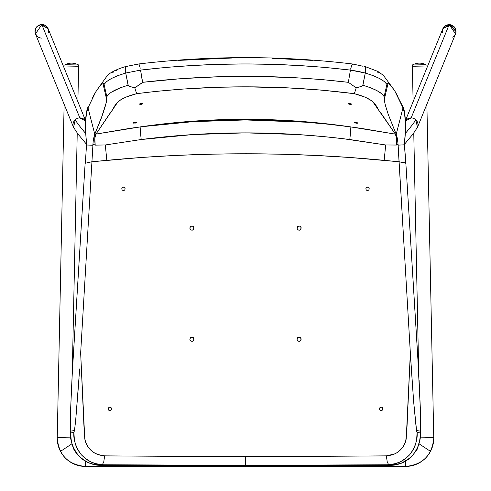 <?xml version="1.0" encoding="UTF-8"?>
<svg xmlns="http://www.w3.org/2000/svg" width="491" height="491" viewBox="0 0 491 491"><rect width="100%" height="100%" fill="white"/><g stroke="black" fill="none" stroke-linecap="round" stroke-linejoin="round"><path stroke-width="0.74" d="M73.564 127.402L75.252 119.724A36.8 2.216 47.8 0 0 85.661 133.466A36.8 2.216 -132.2 0 1 75.252 119.724A6.849 6.745 157.8 0 0 73.441 127.108M71.692 443.974L61.498 450.689L71.692 443.974M79.843 117.92L85.581 120.952A6.849 6.745 157.8 0 0 79.843 117.92L41.809 24.575L79.843 117.92A6.849 6.745 157.8 0 0 75.252 119.724A6.849 6.745 -22.2 0 1 79.843 117.92M85.594 120.651L48.149 28.748L41.809 24.575L35.469 33.916C34.247 29.049 36.046 25.931 40.87 24.55L48.149 28.748C46.676 25.692 44.251 24.292 40.87 24.55L40.833 24.654M41.631 38.089A6.849 6.745 -22.2 0 1 40.931 24.642L37.316 26.287L35.69 28.398L35.033 32.271L36.665 35.831L38.138 37.071L35.499 33.983L34.978 31.406L35.499 28.809L38.016 25.753L40.477 24.716L44.423 25.059L46.639 26.502L48.511 29.945L48.443 32.872M417.553 127.108A6.849 6.745 -157.8 0 0 415.742 119.724A36.8 2.216 132.2 0 1 405.296 133.509A36.8 2.216 -47.8 0 0 415.742 119.724L417.479 127.298M419.302 443.974L429.496 450.689L419.302 443.974M404.437 144.342L413.103 133.908L417.491 127.261L455.525 33.916L449.185 24.575L411.151 117.92A6.849 6.745 22.2 0 1 415.742 119.724A6.849 6.745 -157.8 0 0 411.151 117.92L449.185 24.575L442.845 28.748L449.541 24.587L456.016 31.62M405.394 120.982L411.151 117.92A6.849 6.745 -157.8 0 0 405.394 120.982M405.382 120.694L442.845 28.748L442.36 30.908L442.551 32.872L442.483 29.945L443.502 27.521L445.386 25.673L449.185 24.575L451.8 25.115L454.015 26.606L455.887 30.086L455.887 32.719L454.862 35.143L452.855 37.071M70.704 437.855L57.238 437.634A28.245 28.226 -0 0 0 85.477 466.444L85.477 461.405L85.477 466.444L405.517 466.444A28.245 28.226 -0 0 0 433.756 437.634L420.29 437.855M405.517 461.405L405.517 466.444L405.517 461.405M433.762 438.285A28.245 28.226 180 0 1 405.517 466.444L85.477 466.444C68.323 464.781 58.908 455.372 57.232 438.218L64.131 104.252L57.238 437.634L70.931 437.917M72.269 373.043L77.228 133.049M77.879 101.705L78.609 66.273L64.916 65.99L78.609 66.273L77.879 101.705L78.634 64.99L64.959 64.695C69.556 62.517 74.11 62.609 78.621 64.978L78.609 66.273L78.634 64.99L64.947 64.708L64.916 65.99L78.609 66.273L64.916 65.99L64.947 64.708M420.063 437.917L433.756 437.634L426.869 104.252L433.762 438.218C432.086 455.372 422.671 464.781 405.517 466.45L85.477 466.45A28.245 28.226 180 0 1 57.232 438.285M426.078 65.99L412.385 66.273L413.115 101.705L412.385 66.273L426.078 65.99L412.385 66.273L412.372 64.978C416.877 62.609 421.431 62.517 426.035 64.695L412.36 64.99L426.047 64.708L426.078 65.99L426.047 64.708L426.078 65.99L412.385 66.273L412.36 64.99L413.115 101.705M413.766 133.049L418.725 372.976M442.833 28.773L443.711 27.232L445.687 25.489L448.203 24.636L450.861 24.802L454.261 26.864L455.623 29.141L456.01 31.755A6.849 6.745 22.2 0 1 455.501 33.983M456.01 31.755L455.353 34.302L452.684 37.175M442.36 30.908L442.563 29.601M40.931 24.642L44.847 25.244L46.958 26.833L48.284 29.104L48.406 33.026M416.73 431.503L417.098 432.436L416.699 438.494L415.552 444.453L413.134 449.946L409.611 454.844L405.271 458.95L400.165 462.013L394.537 463.756L388.676 464.75L387.252 462L386.337 455.857A678.243 28.226 -0 0 1 245.5 456.47L245.5 465.376A686.805 28.582 180 0 0 388.676 464.75L391.352 465.272L282.215 465.873L99.642 465.272L102.318 464.75L245.5 465.376L388.676 464.75L391.352 465.272L397.268 464.29L402.964 462.571L408.15 459.551L412.581 455.47L416.202 450.578L418.706 445.061L419.897 439.058L420.658 431.184L420.523 412.692L417.718 355.754L405.861 163.282L399.06 161.754L405.652 162.963L404.406 144.102L405.861 163.282L399.06 161.754L405.861 163.282L418.633 371.343M401.215 144.98L398.121 145.146L397.514 139.149L396.219 134.276L397.379 138.407L398.103 144.685L410.347 353.103L406.744 432.737L405.634 441.605L403.805 445.638L401.724 448.535L397.876 452.162L394.819 453.911L386.337 455.857A678.243 28.226 -0 0 1 245.5 456.47A678.243 28.226 -0 0 1 104.663 455.857L103.742 462L102.318 464.75L96.457 463.756L90.829 462.013L85.722 458.95L81.383 454.838L77.854 449.94L75.436 444.447L74.294 438.488L73.896 432.436L70.686 432.952L71.097 439.064L72.294 445.067L74.792 450.578L78.419 455.476L82.844 459.551L88.036 462.571L93.732 464.29L99.642 465.272L102.318 464.75A686.805 28.582 180 0 0 245.5 465.376L245.5 456.47A678.243 28.226 -0 0 1 104.663 455.857L97.801 454.494L93.106 452.156L88.159 447.111L86.33 444.06L85.121 440.703L84.292 433.59L80.653 352.968L91.934 161.754L85.133 163.282L72.177 374.725L70.471 412.716L70.293 430.374L70.471 412.716L72.441 369.95L85.133 163.282L91.934 161.754L85.133 163.282L91.934 161.754L93.112 141.641L94.763 134.227L88.012 107.848L86.441 113.482L85.618 121.921L85.686 132.803L86.686 144.998L89.08 145.103M70.36 431.184L74.466 430.521L73.896 432.436L74.466 430.521L70.36 431.184L70.686 432.952L73.896 432.436C73.245 439.537 75.688 446.939 81.218 454.654C88.116 461.368 95.15 464.732 102.318 464.75L103.742 462L104.663 455.857C94.057 455.01 87.429 449.375 84.777 438.942L80.653 352.968L91.934 161.754L141.279 157.476L176.066 155.414L211.112 154.174L246.046 153.769L280.815 154.192L315.425 155.438L349.874 157.488L399.06 161.754L410.936 362.818L413.643 401.693L416.571 430.521L420.677 431.184L416.571 430.521L416.208 428.207L413.643 401.693L410.347 353.103L406.217 438.972C403.547 449.388 396.924 455.016 386.337 455.857L387.252 462L388.676 464.75C395.838 464.738 402.865 461.374 409.758 454.672C415.3 446.957 417.749 439.543 417.098 432.436L420.308 432.952L417.098 432.436L416.571 430.521M74.448 430.521L74.571 429.674M79.088 377.837L75.626 421.033L79.677 368.901M92.615 145.238L91.044 145.176L92.615 145.238M86.569 144.317L85.336 162.963L86.569 144.317M88.135 106.737C85.238 113.151 84.747 125.905 86.649 144.998L92.836 145.25L93.002 144.078L95.205 145.127L105.301 144.968L141.212 139.524L193.092 134.546L245.5 132.877L297.908 134.546L323.913 136.627L343.332 138.726L385.693 144.974L384.165 160.342C292.298 151.59 199.849 151.59 106.829 160.342L105.301 144.968L106.829 160.342L96.138 161.355M89.755 145.127L92.836 145.25L93.327 139.966L94.333 135.387L101.14 118.632L106.185 102.803L106.75 99.906L102.963 83.593L100.986 84.931L99.151 87.017L95.653 92.013L88.012 107.848L94.763 134.227L95.978 134.08L117.95 101.821L121.621 99.157L126.641 96.856L136.737 93.664L156.893 91.283L183.953 88.975L218.084 87.269L245.512 86.833L286.603 87.809L320.611 90.019L354.263 93.664L365.181 97.181L372.399 101.177L395.39 134.153L360.547 128.249L324.078 123.505L298.123 121.167L272.082 119.755L245.954 119.276L219.704 119.73L193.393 121.13L167.149 123.48L130.477 128.243L95.978 134.08L141.052 126.776L193 121.664L245.488 119.951L305.439 122.185L327.743 124.174L349.948 126.782C280.318 116.778 210.682 116.778 141.052 126.776C140.383 128.961 140.432 133.208 141.212 139.524L105.301 144.968L95.205 145.127L94.812 138.29L95.978 134.08L94.775 134.203L102.662 114.44L105.54 105.362L106.75 99.906L106.842 96.604L104.043 84.507L103.736 83.826L102.963 83.593L106.75 99.912L106.842 96.604L109.248 93.775L111.248 92.29L120.185 87.852L128.09 85.219L125.721 73.036L117.705 75.688L111.187 78.634L106.522 81.647L104.043 84.507L106.842 96.604C109.045 92.639 116.128 88.84 128.09 85.219L129.428 86.361L134.835 87.821L142.531 82.58L140.573 70.096L125.721 73.036L128.286 85.643L129.857 86.508L134.835 87.821L135.363 89.859L134.835 87.821L142.648 82.322L180.915 78.664L219.594 76.725L258.469 76.436L297.215 77.842L322.882 79.671L348.352 82.322L350.427 70.096L324.428 67.371L298.258 65.493L271.928 64.339L245.488 63.947L219.072 64.339L192.711 65.493L166.547 67.371L140.573 70.096L142.648 82.322C211.216 74.344 279.784 74.344 348.352 82.322L356.165 87.821L361.143 86.508L362.714 85.643L365.279 73.036L357.945 71.293L350.427 70.096L348.352 82.322L356.165 87.821L355.637 89.859L356.165 87.821L361.572 86.361L362.91 85.219L370.791 87.846L377.168 90.767L381.71 93.744L384.134 96.567L386.933 84.47L384.435 81.616L379.764 78.609L373.264 75.675L365.279 73.042L362.91 85.219C374.829 88.828 381.9 92.609 384.134 96.567L384.214 99.931L388.031 83.495L387.246 83.765L386.933 84.47L384.134 96.567L384.214 99.931L385.417 105.424L388.289 114.544L396.206 134.319L402.988 107.854L394.838 91.056L391.585 86.533L389.879 84.661L388.031 83.495L384.214 99.931L385.417 105.424L388.289 114.544L396.212 134.258L395.39 134.153L396.593 138.309L396.262 145.054L398.017 144.385L399.06 161.754M394.856 161.355L384.165 160.342L385.693 144.974L396.74 145.035L398.017 144.385L398.121 145.146L404.289 144.808L405.29 132.662L405.351 121.872L404.547 113.501L402.988 107.854L396.206 134.319M92.535 97.666L95.653 92.013L99.151 87.017L101.944 84.102L103.46 83.623L104.043 84.507C106.553 80.475 113.783 76.651 125.727 73.042L140.573 70.096C210.51 61.897 280.459 61.897 350.427 70.096L365.279 73.036C377.156 76.633 384.379 80.438 386.933 84.47L387.522 83.55L388.982 83.93L393.23 88.699L394.838 91.056L402.982 107.854L402.878 106.774C405.302 110.506 406.53 126.475 404.326 144.802L401.914 144.937M399.858 145.048L398.416 145.127M352.906 64.333L352.513 64.014L352.906 64.333M363.076 66.267L352.587 63.996M377.37 71.981L378.205 72.57M378.573 72.858L378.899 73.147M112.408 72.871L113.206 72.263M116.428 70.403L117.705 69.79M129.28 65.923L129.955 65.763M132.711 65.18L134.104 64.922M134.804 64.806L135.498 64.695M137.578 64.401L138.714 63.983L139.082 64.364L140.254 68.218M178.196 60.405L232.071 58.024M272.634 58.337L312.963 60.418M111.567 408.886L111.07 410.145L109.849 410.666L108.628 410.12L108.13 408.856L109.186 407.211L111.07 407.616L111.567 408.886L110.512 407.217L109.186 407.211L108.259 408.174L108.628 410.12L109.849 410.666L111.07 410.145L111.567 408.886M365.813 188.851L366.323 190.115L367.538 190.631L368.759 190.097L369.263 188.82L368.759 187.556L367.538 187.04L366.323 187.574L365.813 188.851L366.311 187.58L367.882 187.071L369.134 188.145L368.98 189.814L367.538 190.631L366.311 190.109L365.813 188.851M121.731 188.82L122.234 190.097L123.456 190.631L124.671 190.115L125.18 188.851L124.671 187.574L123.456 187.04L122.234 187.556L121.731 188.82L122.228 187.562L123.793 187.077L125.052 188.17L124.892 189.833L123.456 190.631L122.228 190.091L121.731 188.82M379.426 408.886L379.93 410.151L381.145 410.666L382.36 410.132L382.863 408.856L382.36 407.591L381.145 407.076L379.93 407.61L379.426 408.886L380.181 407.389L381.808 407.211L382.833 408.512L382.366 410.12L381.482 410.629L380.482 410.531L379.426 408.886M297.018 339.244L297.626 340.748L299.093 341.374L300.566 340.742L301.179 339.226L300.566 337.716L299.099 337.096L297.626 337.728L297.018 339.244L297.933 337.47L299.903 337.262L301.136 338.815L300.578 340.729L299.51 341.331L298.295 341.208L297.362 340.416L297.018 339.244M297.018 228.082L297.626 229.592L299.093 230.211L300.566 229.579L301.179 228.063L300.566 226.554L299.099 225.934L297.626 226.566L297.018 228.082L297.933 226.308L299.903 226.099L301.136 227.652L300.578 229.573L299.51 230.169L298.295 230.046L297.362 229.254L297.018 228.082M189.814 228.063L190.428 229.579L191.895 230.211L193.368 229.592L193.976 228.082L193.368 226.566L191.895 225.934L190.428 226.554L189.814 228.063L190.729 226.302L192.699 226.106L193.939 227.671L193.38 229.579L192.306 230.169L191.091 230.04L190.158 229.248L189.814 228.063M189.814 339.226L190.428 340.742L191.895 341.374L193.368 340.754L193.976 339.244L193.368 337.728L191.895 337.096L190.428 337.716L189.814 339.226L190.729 337.458L192.699 337.268L193.939 338.827L193.38 340.742L192.306 341.331L191.091 341.202L190.158 340.404L189.814 339.226M91.934 161.754L93.002 144.078L95.205 145.133C94.432 139.702 94.689 136.019 95.978 134.08L109.671 113.759C115.919 107.308 112.286 99.925 136.737 93.664L135.363 89.859L136.737 93.664C209.258 84.544 281.766 84.544 354.263 93.664L355.637 89.859L354.263 93.664C378.714 99.937 375.112 107.32 381.464 113.789L395.39 134.153C396.697 136.068 396.992 139.702 396.262 145.054L385.693 144.974L349.788 139.524C280.257 130.667 210.737 130.667 141.212 139.524C140.432 133.208 140.383 128.961 141.052 126.776C210.67 117.68 280.306 117.68 349.948 126.782C350.629 128.943 350.574 133.19 349.788 139.524C350.574 133.19 350.629 128.943 349.948 126.782L396.212 134.258M354.275 122.351L355.963 123.204L357.393 123.241L357.552 122.83L355.005 122.173L354.244 122.437L354.999 122.953M348.088 103.515L349.782 104.35L351.212 104.374L351.372 103.957L348.825 103.331L348.058 103.601L348.813 104.11M350.74 104.423L351.507 104.16M139.487 104.16L141.555 104.282L142.807 103.441L139.996 103.742L139.487 104.16L140.248 104.423M133.306 123.032L135.7 123.051L136.719 122.535L136.461 122.222L133.816 122.609L133.306 123.032L134.068 123.29M135.989 122.959L136.719 122.351M136.627 122.277L133.595 122.719M142.181 104.11L142.906 103.515M142.813 103.441L139.775 103.853M351.378 103.963L348.34 103.386M357.558 122.83L354.527 122.228M356.932 123.29L357.687 123.032M138.603 63.971L126.205 66.469L125.536 67.733L125.727 73.042L125.536 67.733L126.205 66.469L127.273 66.438M126.205 66.469L126.696 66.291M97.384 89.417L107.234 75.743C107.615 74.534 114.667 69.562 126.482 66.328M350.611 69.163L351.802 65.039L352.513 64.014M365.279 73.042L365.635 70.041L365.464 67.733L364.795 66.469L365.464 67.733L365.635 70.041L365.279 73.042M393.23 88.699L383.367 75.338L377.849 71.434L364.518 66.328M397.501 95.702L394.838 91.056L402.884 106.78M364.304 66.297L364.795 66.469M419.105 380.071L420.523 412.692L420.707 430.319M391.474 465.278L401.264 463.277L410.918 457.409L417.068 449.535L420.204 438.751L420.664 431.184L420.308 432.952C420.953 440.188 418.418 447.645 412.704 455.329C405.658 461.963 398.545 465.278 391.352 465.272L391.597 465.235M99.403 465.235L391.352 465.272A699.638 29.116 -0 0 1 99.642 465.272L99.642 465.272C92.695 465.296 85.704 462.123 78.677 455.758C72.699 448.044 70.035 440.439 70.686 432.952L70.342 431.184M75.626 421.033L74.466 430.521M88.116 106.774L88.012 107.848L95.653 92.013L92.873 96.948M86.704 144.992L86.686 144.998C84.845 126.623 85.287 114.243 88.012 107.848M402.988 107.854C405.683 114.219 406.118 126.537 404.289 144.808L404.289 144.808M86.569 144.348L77.83 133.834L73.503 127.261L35.469 33.916M442.894 28.631L450.738 24.667L456.022 31.688L455.525 33.916M352.618 63.996C281.282 55.514 209.939 55.501 138.597 63.971M70.293 430.374C69.771 435.603 70.98 441.986 73.92 449.523C79.72 459.202 88.251 464.455 99.52 465.278"/></g></svg>
